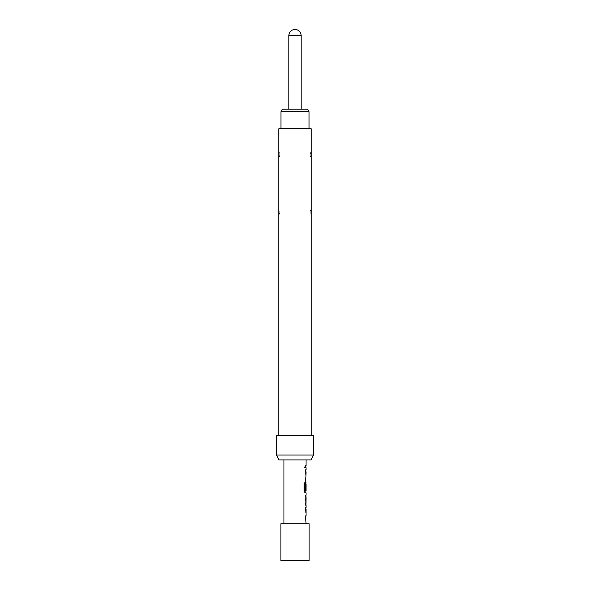 <?xml version="1.0" encoding="UTF-8"?>
<svg xmlns="http://www.w3.org/2000/svg" width="590" height="590" viewBox="0 0 590 590"><rect width="100%" height="100%" fill="white"/><g stroke="black" fill="none" stroke-linecap="round" stroke-linejoin="round"><path stroke-width="0.44" stroke-dasharray="2.95 2.21" d="M305.141 466.72L304.639 467.914L304.034 466.72L304.639 465.517L305.251 466.72L304.75 467.914L304.13 466.72L304.75 465.517L305.251 466.72M283.96 459.942L306.04 459.942L283.96 459.942M305.915 467.686L305.473 467.686L305.473 465.753L305.465 467.686L305.591 465.753L306.04 465.753M305.591 467.686L306.04 467.686M305.915 480.238L305.591 471.675L306.04 469.869M305.915 492.79L305.591 484.228L306.04 482.428M305.856 496.913L305.473 496.913L305.952 494.981L305.465 496.78L305.583 503.543M305.591 496.913L306.04 496.913M305.465 503.543L305.915 505.342L305.473 505.342L305.591 503.418L306.04 503.418M305.915 517.902L305.591 509.34L306.04 507.533M283.96 523.714L306.04 523.714L283.96 523.714M305.981 471.801L306.04 478.306M305.981 484.147L306.04 490.651M305.981 509.465L306.04 515.97M280.958 111.665L309.042 111.665M295 128.834L309.042 128.834L295 128.834M307.626 109.209L282.374 109.209M301.129 109.209L288.871 109.209L301.129 109.209M278.753 214.62A1.718 1.704 0 0 0 279.793 213.056L278.753 214.635L278.753 209.811L279.793 211.39L279.793 213.056L279.793 211.39A1.718 1.704 180 0 0 278.753 209.826M311.247 209.811L310.207 211.39A1.718 1.704 180 0 1 311.247 209.826L311.247 214.635L310.207 213.056L310.207 211.39L310.207 213.056A1.718 1.704 0 0 0 311.247 214.62M278.753 156.984A1.718 1.704 0 0 0 279.793 155.421L279.793 153.754L279.793 155.421L278.753 156.999L278.753 152.168L279.793 153.747M310.207 153.754A1.718 1.704 180 0 1 311.247 152.183L311.247 156.999L310.207 155.421L310.207 153.754L310.207 155.421A1.718 1.704 0 0 0 311.247 156.984M278.753 435.413L311.247 435.413L278.753 435.413M311.107 459.942L278.893 459.942M313.393 455.038L276.607 455.038M313.393 435.413L276.607 435.413M311.247 128.834L278.753 128.834M309.101 523.714L280.899 523.714M309.101 560.5L280.899 560.5M305.465 471.801L305.465 469.869M305.849 471.934L305.974 478.18M305.465 478.306L305.465 480.238M305.834 480.238L305.591 471.675M305.473 471.675L305.915 469.869M304.034 482.878L304.13 490.991M304.034 490.991L305.023 492.79M305.834 492.79L305.465 484.228L305.959 482.428L305.465 484.228L305.465 489.766M305.849 484.272L305.974 490.519M305.863 490.651L305.015 490.651M305.473 505.342L305.591 503.418M305.473 503.418L305.856 503.418M305.473 496.913L305.591 494.981M305.465 509.465L305.465 507.533M305.849 509.598L305.974 515.837M305.465 515.97L305.465 517.902M305.834 517.902L305.591 509.34M305.473 509.34L305.915 507.533M279.793 153.754A1.718 1.704 180 0 0 278.753 152.183M288.871 35.629L301.129 35.629M311.247 152.176L310.207 153.747"/><path stroke-width="0.89" d="M280.899 560.5L309.101 560.5L309.101 523.714L280.899 523.714L280.899 560.5M306.04 459.942L306.04 465.753L305.583 465.753L305.583 467.686L306.04 467.686L306.04 469.869L305.583 469.869L305.583 471.801L306.04 471.801L305.583 489.766L305.967 489.766L306.04 484.147L306.04 490.651L305.074 490.519L305.074 482.878L304.13 482.878L304.13 490.991L305.023 492.79L306.04 492.79L306.04 494.981M305.959 480.238L305.583 480.238M305.915 484.147L305.959 482.428M306.04 496.913L305.981 503.418L306.04 496.913M306.04 505.342L306.04 507.533L305.583 507.533L305.583 509.465L306.04 509.465L306.04 515.97L305.583 515.97L306.04 523.714M305.583 507.533L305.959 507.533M283.96 459.942L283.96 523.714M305.952 494.981L305.952 505.342M280.958 111.665L282.374 109.209L307.626 109.209L309.042 111.665L280.958 111.665L280.958 128.834M301.129 109.209L301.129 35.629L288.871 35.629L288.871 109.209M278.753 435.413L278.753 128.834L311.247 128.834L311.247 435.413M276.607 455.038L313.393 455.038L313.393 435.413L276.607 435.413L276.607 455.038L278.893 459.942L311.107 459.942L313.393 455.038M305.583 465.753L305.583 467.686M305.583 469.869L305.583 471.801M305.915 480.238L305.583 478.306M305.915 490.651L305.915 492.79L305.023 492.79M305.967 484.272L305.583 489.766M304.964 490.519L304.964 482.878L304.13 482.878M305.849 503.285L305.967 497.038M305.915 507.533L305.583 509.465M305.583 517.902L305.583 515.97M309.042 111.665L309.042 128.834M301.129 35.629A6.129 6.129 0 0 0 295 29.5A6.129 6.129 0 0 0 288.871 35.629M305.915 495.003L305.915 496.913M305.915 503.418L305.915 505.32"/></g></svg>
